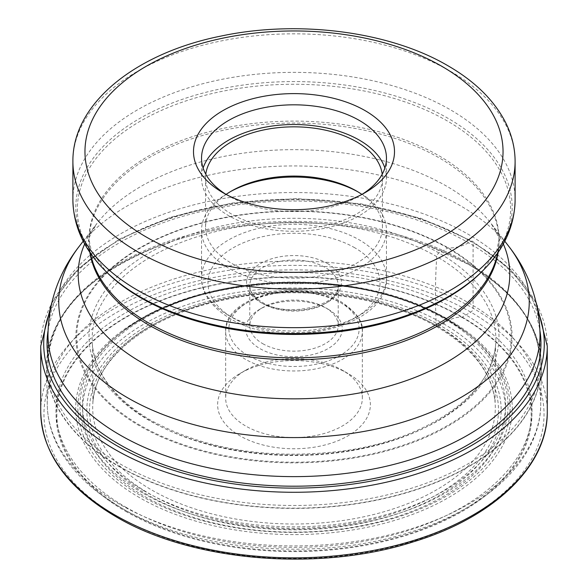<?xml version="1.0" encoding="UTF-8"?>
<svg xmlns="http://www.w3.org/2000/svg" width="588" height="588" viewBox="0 0 588 588"><rect width="100%" height="100%" fill="white"/><g stroke="black" fill="none" stroke-linecap="round" stroke-linejoin="round"><path stroke-width="0.44" stroke-dasharray="2.94 2.21" d="M125.758 511.369A237.927 137.364 0 0 0 462.241 511.369A237.927 137.364 0 0 0 462.241 317.101A237.927 137.364 0 0 0 125.758 317.101A237.927 137.364 0 0 0 125.758 511.369M48.025 330.941A246.953 142.575 180 0 1 209.747 209.6A246.953 142.575 180 0 1 468.621 242.807A246.953 142.575 180 0 1 539.975 330.941M443.492 323.745A211.415 122.061 180 0 1 443.492 496.36A211.415 122.061 180 0 1 144.508 496.36A211.415 122.061 0 0 1 144.508 323.745A211.415 122.061 0 0 1 443.492 323.745A40.587 23.432 -60 0 1 461.69 317.211A2.043 1.176 120 0 0 462.241 317.101L470.812 312.154A3.219 1.86 120 0 0 473.09 308.215L473.09 242.66A2.977 1.72 120 0 0 470.981 241.44L468.621 242.807A66.679 38.499 -60 0 1 448.24 247.879A1.764 1.022 120 0 0 447.644 248.04L438.957 252.965A3.138 1.808 120 0 0 436.722 256.618A595.865 344.024 120 0 0 436.347 325.598A3.183 1.837 120 0 0 438.589 326.73L440.5 325.634A45.438 26.232 120 0 0 443.492 323.745M348.008 373.49A76.381 44.1 0 0 0 239.992 373.49A76.381 44.1 0 0 0 239.992 435.855A76.381 44.1 0 0 0 348.008 435.855A76.381 44.1 0 0 0 348.008 373.49L342.326 370.212A68.34 39.455 0 0 0 245.674 370.212A68.34 39.455 0 0 0 225.66 398.105A68.34 39.455 0 0 0 245.674 426.006A68.34 39.455 0 0 0 320.151 434.561A68.34 39.455 0 0 0 362.34 398.105A68.34 39.455 0 0 0 342.326 370.212L348.008 373.49M468.915 264.6A247.364 142.818 0 0 0 427.182 245.233A247.364 142.818 0 0 0 160.818 245.233A247.364 142.818 0 0 0 46.643 366.941A247.364 142.818 0 0 0 119.085 466.571A247.364 142.818 180 0 0 387.58 497.786A247.364 142.818 180 0 0 541.357 366.941A247.364 142.818 180 0 0 468.915 264.6M362.105 194.312A92.463 53.383 180 0 1 359.378 195.951A92.463 53.383 180 0 1 228.622 195.951L222.933 192.673L228.622 195.951A92.463 53.383 180 0 1 225.895 194.312M203.125 168.05A92.463 53.383 0 0 0 201.537 177.899A92.463 53.383 0 0 0 228.622 215.649A92.463 53.383 0 0 0 329.383 227.218A92.463 53.383 0 0 0 386.463 177.899A92.463 53.383 0 0 0 384.875 168.05M382.207 174.21A88.443 51.06 180 0 1 382.443 177.899A88.443 51.06 180 0 1 327.847 225.072A88.443 51.06 180 0 1 231.459 214.003A88.443 51.06 180 0 1 205.557 177.899A88.443 51.06 180 0 1 205.793 174.21M226.101 194.422A88.443 51.06 0 0 0 205.557 227.137A88.443 51.06 0 0 0 231.459 263.24A88.443 51.06 0 0 0 327.847 274.309A88.443 51.06 0 0 0 382.443 227.137A88.443 51.06 0 0 0 361.899 194.422M357.93 191.85A92.463 53.383 180 0 1 359.378 192.673L356.541 191.034L359.378 192.673A92.463 53.383 180 0 1 386.463 230.415A92.463 53.383 180 0 1 329.383 279.741A92.463 53.383 180 0 1 228.622 268.165A92.463 53.383 180 0 1 201.537 230.415A92.463 53.383 180 0 1 228.622 192.673A92.463 53.383 180 0 1 230.07 191.85M262.733 343.664A44.218 25.534 0 0 0 310.92 349.199A44.218 25.534 0 0 0 338.218 325.612A44.218 25.534 0 0 0 325.267 307.553L325.267 307.553A44.218 25.534 0 0 0 262.733 307.553A44.218 25.534 0 0 0 249.782 325.612A44.218 25.534 0 0 0 262.733 343.664M328.111 309.2L325.267 307.553L328.111 309.2A48.238 27.849 0 0 0 259.889 309.2A48.238 27.849 0 0 0 259.889 348.588A48.238 27.849 0 0 0 328.111 348.588A48.238 27.849 0 0 0 328.111 309.2L328.111 309.2M117.188 516.315A250.054 144.369 180 0 1 117.188 312.154A250.054 144.369 180 0 1 470.812 312.154A250.054 144.369 180 0 1 470.812 516.315A250.054 144.369 180 0 1 117.188 516.315M40.734 411.607A253.266 146.221 180 0 1 197.076 276.514A253.266 146.221 180 0 1 473.09 308.215A253.266 146.221 180 0 1 547.266 411.607M547.266 346.053A253.266 146.221 0 0 0 473.09 242.66A253.266 146.221 0 0 0 197.076 210.96A253.266 146.221 0 0 0 40.734 346.053M538.064 311.581A250.29 144.501 0 0 0 470.981 241.44A250.29 144.501 0 0 0 224.616 204.778A250.29 144.501 0 0 0 49.936 311.581M448.24 247.879A218.126 125.935 180 0 1 448.24 425.977A218.126 125.935 180 0 1 139.76 425.977A218.126 125.935 0 0 1 139.76 247.879A218.126 125.935 0 0 1 448.24 247.879M140.356 425.455A217.288 125.45 180 0 1 140.356 248.04A217.288 125.45 180 0 1 447.644 248.04A217.288 125.45 180 0 1 447.644 425.455A217.288 125.45 180 0 1 140.356 425.455M438.957 252.965A204.999 118.357 0 0 0 149.043 252.965A204.999 118.357 0 0 0 149.043 420.339A204.999 118.357 0 0 0 438.957 420.339A204.999 118.357 0 0 0 438.957 252.965M436.722 256.618A201.838 116.534 0 0 0 211.695 232.613A201.838 116.534 0 0 0 92.463 345.376A201.838 116.534 0 0 0 151.278 421.42A201.838 116.534 180 0 0 366.118 447.858A201.838 116.534 180 0 0 495.537 345.376C492.546 393.666 427.696 439.626 343.12 450.937C269.488 460.081 205.322 449.827 150.631 420.177C115.013 398.98 95.623 374.049 92.463 345.376L92.904 402.479A201.309 116.226 0 0 0 151.653 489.966A201.309 116.226 180 0 0 375.262 514.118A201.309 116.226 180 0 0 495.096 402.479L495.537 345.376A201.838 116.534 180 0 0 436.722 256.618M436.347 325.598A201.309 116.226 0 0 0 221.228 299.417A201.309 116.226 0 0 0 92.904 402.479C95.219 358.364 148.72 315.425 223.499 300.049C295.771 283.982 383.133 295.036 437.002 326.891C472.972 348.316 492.34 373.52 495.096 402.479A201.309 116.226 180 0 0 436.347 325.598M438.589 326.73A204.484 118.056 0 0 0 149.411 326.73A204.484 118.056 0 0 0 149.411 493.692A204.484 118.056 0 0 0 438.589 493.692A204.484 118.056 0 0 0 438.589 326.73M147.5 494.787A207.174 119.614 180 0 1 147.5 325.634A207.174 119.614 180 0 1 440.5 325.634A207.174 119.614 180 0 1 440.5 494.787A207.174 119.614 180 0 1 147.5 494.787M461.69 317.211A237.148 136.916 0 0 0 126.31 317.211A237.148 136.916 0 0 0 126.31 510.847A237.148 136.916 180 0 0 461.69 510.847A237.148 136.916 180 0 0 461.69 317.211M144.281 490.973A211.57 122.15 180 0 1 144.464 318.27A211.57 122.15 180 0 1 443.602 318.306A211.57 122.15 180 0 1 443.72 318.373A211.57 122.15 0 0 1 443.536 491.083A211.57 122.15 0 0 1 144.398 491.046A211.57 122.15 180 0 1 144.281 490.973M142.531 492.92A214.032 123.568 180 0 1 121.716 332.293A214.032 123.568 180 0 1 445.344 318.233A214.032 123.568 180 0 1 445.469 318.306A214.032 123.568 180 0 1 466.284 332.293A214.032 123.568 180 0 1 433.562 499.3A214.032 123.568 180 0 1 142.656 492.987A214.032 123.568 180 0 1 142.531 492.92M141.186 495.868A216.112 124.774 0 0 0 141.267 495.919A216.112 124.774 0 0 0 434.966 502.218A216.112 124.774 0 0 0 467.967 333.609A216.112 124.774 0 0 0 446.814 319.416A216.112 124.774 0 0 0 446.733 319.365A216.112 124.774 0 0 0 120.033 333.609A216.112 124.774 0 0 0 141.186 495.868M139.635 497.691A218.31 126.038 180 0 1 139.591 319.475A218.31 126.038 180 0 1 448.284 319.402A218.31 126.038 180 0 1 448.365 319.446A218.31 126.038 180 0 1 448.409 497.668A218.31 126.038 180 0 1 139.716 497.742A218.31 126.038 180 0 1 139.635 497.691M125.692 507.106A238.022 137.423 0 0 0 462.308 507.106A238.022 137.423 0 0 0 462.308 312.765A238.022 137.423 0 0 0 125.692 312.765A238.022 137.423 0 0 0 125.692 507.106M119.526 504.217A246.747 142.458 180 0 1 47.268 404.838A246.747 142.458 180 0 1 198.494 272.134A246.747 142.458 180 0 1 468.474 302.754A246.747 142.458 180 0 1 540.732 404.838A246.747 142.458 180 0 1 387.338 535.352A246.747 142.458 180 0 1 119.526 504.217M119.136 466.306A247.173 142.7 0 0 0 119.224 466.358A247.173 142.7 0 0 0 468.732 466.38A247.173 142.7 0 0 0 468.864 264.593A247.173 142.7 0 0 0 468.776 264.541A247.173 142.7 0 0 0 427.079 245.196A247.173 142.7 0 0 0 160.921 245.196A247.173 142.7 0 0 0 119.136 466.306M468.048 263.049A246.019 142.039 180 0 1 540.019 363.435A246.019 142.039 180 0 1 388.146 494.67A246.019 142.039 180 0 1 120.033 463.873A246.019 142.039 180 0 1 119.952 463.829A246.019 142.039 180 0 1 47.981 363.435A246.019 142.039 180 0 1 199.854 232.209A246.019 142.039 180 0 1 467.967 263.005A246.019 142.039 180 0 1 468.048 263.049M427.182 245.233L468.629 264.475C515.441 292.464 539.24 325.451 540.019 363.435L540.019 334.587A246.019 142.039 0 0 0 467.967 234.149A246.019 142.039 0 0 0 467.872 234.097A246.019 142.039 0 0 0 199.795 203.374A246.019 142.039 0 0 0 47.981 334.587L47.981 363.435C50.223 313.566 87.869 274.155 160.921 245.196L160.818 245.233M79.248 246.313A235.251 135.821 180 0 1 460.257 205.668A235.251 135.821 180 0 1 460.345 205.719A235.251 135.821 180 0 1 508.752 246.313M503.313 243.932A215.796 124.59 0 0 0 490.995 223.389A215.796 124.59 0 0 0 446.593 186.153A215.796 124.59 0 0 0 446.505 186.102A215.796 124.59 0 0 0 97.005 223.389A215.796 124.59 0 0 0 84.687 243.932M89.839 252.296A205.028 118.372 180 0 1 88.972 241.425A205.028 118.372 180 0 1 215.487 132.079A205.028 118.372 180 0 1 438.898 157.68A205.028 118.372 180 0 1 438.979 157.724A205.028 118.372 180 0 1 499.028 241.425A205.028 118.372 180 0 1 498.161 252.296M497.683 252.987A205.028 118.372 0 0 0 499.028 239.47A205.028 118.372 0 0 0 438.979 155.769A205.028 118.372 0 0 0 438.891 155.717A205.028 118.372 0 0 0 215.48 130.124A205.028 118.372 0 0 0 88.972 239.47A205.028 118.372 0 0 0 90.317 252.987M83.217 241.19L97.005 223.389C89.67 235.567 86.995 241.58 88.972 241.425L88.972 239.47L91.28 250.576L105.759 271.281A216.656 125.09 180 0 1 162.538 109.919A216.656 125.09 180 0 1 447.108 120.841A216.656 125.09 180 0 1 447.203 120.9A216.656 125.09 180 0 1 482.241 271.281L496.72 250.576L499.028 239.47L499.028 241.425C501.005 241.58 498.33 235.567 490.995 223.389L504.783 241.19M483.579 269.921A218.199 125.979 0 0 0 448.372 118.519A218.199 125.979 0 0 0 448.291 118.475A218.199 125.979 0 0 0 161.656 107.391A218.199 125.979 0 0 0 104.421 269.921M72.897 200.023A221.103 127.655 180 0 1 209.387 82.085A221.103 127.655 180 0 1 450.349 109.758A221.103 127.655 180 0 1 450.43 109.802A221.103 127.655 180 0 1 515.103 200.023M515.103 161.487A221.103 127.655 0 0 0 450.349 71.222A221.103 127.655 0 0 0 450.254 71.17A221.103 127.655 0 0 0 209.328 43.563A221.103 127.655 0 0 0 72.897 161.487M228.622 315.433A92.463 53.383 0 0 0 329.383 327.001A92.463 53.383 0 0 0 386.463 277.683A92.463 53.383 0 0 0 359.466 239.985A92.463 53.383 0 0 0 359.378 239.941A92.463 53.383 0 0 0 258.617 228.364A92.463 53.383 0 0 0 201.537 277.683A92.463 53.383 0 0 0 228.534 315.381A92.463 53.383 0 0 0 228.622 315.433M354.836 247.813A86.032 49.671 0 0 0 233.164 247.813A86.032 49.671 0 0 0 233.164 318.057A86.032 49.671 0 0 0 354.836 318.057A86.032 49.671 0 0 0 354.836 247.813M327.45 263.52A47.437 27.386 180 0 1 327.545 263.571A47.437 27.386 180 0 1 327.589 302.276A47.437 27.386 180 0 1 260.55 302.357A47.437 27.386 180 0 1 260.455 302.305A47.437 27.386 0 0 1 260.411 263.6A47.437 27.386 0 0 1 327.45 263.52M262.733 303.614A44.218 25.534 180 0 1 249.782 285.562A44.218 25.534 180 0 1 277.022 261.991A44.218 25.534 180 0 1 325.179 267.459A44.218 25.534 180 0 1 325.267 267.511A44.218 25.534 180 0 1 338.218 285.562A44.218 25.534 180 0 1 310.978 309.134A44.218 25.534 180 0 1 262.821 303.665A44.218 25.534 180 0 1 262.733 303.614M247.827 355.409A65.128 37.603 180 0 1 248.011 302.269A65.128 37.603 180 0 1 340.048 302.305A65.128 37.603 180 0 1 340.173 302.372A65.128 37.603 0 0 1 339.989 355.512A65.128 37.603 0 0 1 247.952 355.475A65.128 37.603 180 0 1 247.827 355.409M245.549 359.349A68.34 39.455 180 0 1 225.66 331.514A68.34 39.455 180 0 1 267.849 295.066A68.34 39.455 180 0 1 342.326 303.614A68.34 39.455 180 0 1 342.451 303.687A68.34 39.455 180 0 1 362.34 331.514A68.34 39.455 180 0 1 320.151 367.97A68.34 39.455 180 0 1 245.674 359.415A68.34 39.455 180 0 1 245.549 359.349M536.315 303.048L510.921 269.789L472.473 241.293L420.92 218.361L361.039 203.816L296.756 198.582L232.289 203L171.88 216.788L119.482 239.059L78.513 268.415L51.685 303.048M445.204 318.145C358.445 264.923 193.893 272.024 121.716 332.293L120.033 333.609C191.975 273.141 359.893 265.783 446.954 319.505L466.284 332.293L445.204 318.145M541.357 366.941L540.732 404.838C540.394 459.184 486.967 509.017 409.042 532.574C317.204 561.93 194.863 551.559 121.187 507.811C91.566 490.664 70.479 470.106 57.933 446.138C51.09 432.768 47.532 419.001 47.268 404.838L46.643 366.941M359.378 195.951L365.067 192.673M386.463 158.209L386.463 177.899M201.537 158.209L201.537 177.899M205.557 177.899L205.557 227.137M382.443 177.899L382.443 227.137M386.463 230.415L386.463 277.683C389.072 327.692 282.777 351.55 229.952 318.38C207.182 304.724 200.978 288.311 201.537 277.683L201.537 230.415M249.782 325.612L249.782 285.562C249.687 291.479 253.781 297.006 262.064 302.144C287.775 319.247 341.826 304.51 338.218 285.562L338.218 325.612M262.733 307.553L259.889 309.2M362.34 398.105L362.34 331.514C363.509 322.165 356.615 312.375 341.657 302.144C302.504 277.338 223.175 295.742 225.66 331.514L225.66 398.105M245.674 370.212L239.992 373.49M231.459 191.034L228.622 192.673"/><path stroke-width="0.88" d="M539.975 330.941A246.953 142.575 180 0 1 398.568 472.789A246.953 142.575 180 0 1 119.379 444.44A246.953 142.575 180 0 1 48.025 330.941M365.067 110.61A100.504 58.028 180 0 1 365.067 192.673A100.504 58.028 180 0 1 222.933 192.673L222.933 192.673A100.504 58.028 180 0 1 222.933 110.61A100.504 58.028 180 0 1 365.067 110.61M225.895 194.312A92.463 53.383 180 0 1 201.537 158.209A92.463 53.383 180 0 1 258.617 108.883A92.463 53.383 180 0 1 359.378 120.459A92.463 53.383 180 0 1 386.463 158.209A92.463 53.383 180 0 1 362.105 194.312M384.875 168.05A92.463 53.383 0 0 0 359.378 140.15A92.463 53.383 0 0 0 266.68 126.898A92.463 53.383 0 0 0 203.125 168.05M205.793 174.21A88.443 51.06 180 0 1 263.13 130.051A88.443 51.06 180 0 1 356.541 141.796A88.443 51.06 180 0 1 382.207 174.21M361.899 194.422A88.443 51.06 0 0 0 356.541 191.034A88.443 51.06 0 0 0 231.459 191.034A88.443 51.06 0 0 0 226.101 194.422M230.07 191.85A92.463 53.383 180 0 1 357.93 191.85M547.266 411.607A253.266 146.221 180 0 1 390.924 546.7A253.266 146.221 180 0 1 114.91 515A253.266 146.221 180 0 1 40.734 411.607C41.932 452.694 66.885 487.65 115.579 516.477C191.254 561.489 318.115 572.308 412.872 541.982C493.913 517.543 548.053 465.828 547.266 411.607L547.266 346.053A253.266 146.221 0 0 1 390.924 481.146A253.266 146.221 0 0 1 114.91 449.445A253.266 146.221 0 0 1 40.734 346.053L40.734 411.607M49.936 311.581A250.29 144.501 0 0 0 117.019 445.8A250.29 144.501 0 0 0 414.981 470.121A250.29 144.501 0 0 0 538.064 311.581M47.981 334.587A246.019 142.039 0 0 0 120.033 435.024A246.019 142.039 0 0 0 120.128 435.076A246.019 142.039 0 0 0 388.205 465.799A246.019 142.039 0 0 0 540.019 334.587C539.446 301.695 529.016 272.273 508.752 246.313A235.251 135.821 180 0 1 427.461 413.614A235.251 135.821 180 0 1 127.743 397.848A235.251 135.821 180 0 1 127.655 397.804A235.251 135.821 180 0 1 79.248 246.313C58.984 272.273 48.554 301.695 47.981 334.587M84.687 243.932A215.796 124.59 0 0 0 141.407 362.348A215.796 124.59 0 0 0 141.495 362.399A215.796 124.59 0 0 0 400.45 382.626A215.796 124.59 0 0 0 503.313 243.932M498.161 252.296A205.028 118.372 180 0 1 363.729 352.741A205.028 118.372 180 0 1 149.102 325.171A205.028 118.372 180 0 1 149.021 325.127A205.028 118.372 180 0 1 89.839 252.296M90.317 252.987A205.028 118.372 0 0 0 149.021 323.172A205.028 118.372 0 0 0 149.109 323.224A205.028 118.372 0 0 0 361.554 351.227A205.028 118.372 0 0 0 497.683 252.987M483.579 269.921L482.241 271.281A216.656 125.09 180 0 1 140.892 297.851A216.656 125.09 180 0 1 140.797 297.793A216.656 125.09 180 0 1 105.759 271.281L104.421 269.921A218.199 125.979 0 0 0 139.628 296.58A218.199 125.979 0 0 0 139.709 296.631A218.199 125.979 0 0 0 483.579 269.921C504.129 249.136 514.64 225.836 515.103 200.023A221.103 127.655 180 0 1 378.613 317.954A221.103 127.655 180 0 1 137.651 290.288A221.103 127.655 180 0 1 137.57 290.237A221.103 127.655 180 0 1 72.897 200.023C73.36 225.836 83.871 249.136 104.421 269.921M515.103 161.487C515.059 147.669 511.692 134.314 505.019 121.407C493.42 99.57 474.369 81.004 447.85 65.702C389.587 31.429 298.454 19.683 221.485 35.971C136.188 52.824 72.331 103.135 72.897 161.487A221.103 127.655 0 0 0 137.651 251.752A221.103 127.655 0 0 0 137.746 251.804A221.103 127.655 0 0 0 378.672 279.41A221.103 127.655 0 0 0 515.103 161.487L515.103 200.023M441.816 66.297A209.049 120.694 180 0 1 441.86 236.957A209.049 120.694 180 0 1 146.272 237.03A209.049 120.694 0 0 1 146.184 236.979A209.049 120.694 0 0 1 146.14 66.326A209.049 120.694 0 0 1 441.728 66.246A209.049 120.694 0 0 1 441.816 66.297M51.685 303.048L40.734 346.053M536.315 303.048L547.266 346.053M83.217 241.19L79.248 246.313M504.783 241.19L508.752 246.313M72.897 161.487L72.897 200.023"/></g></svg>
